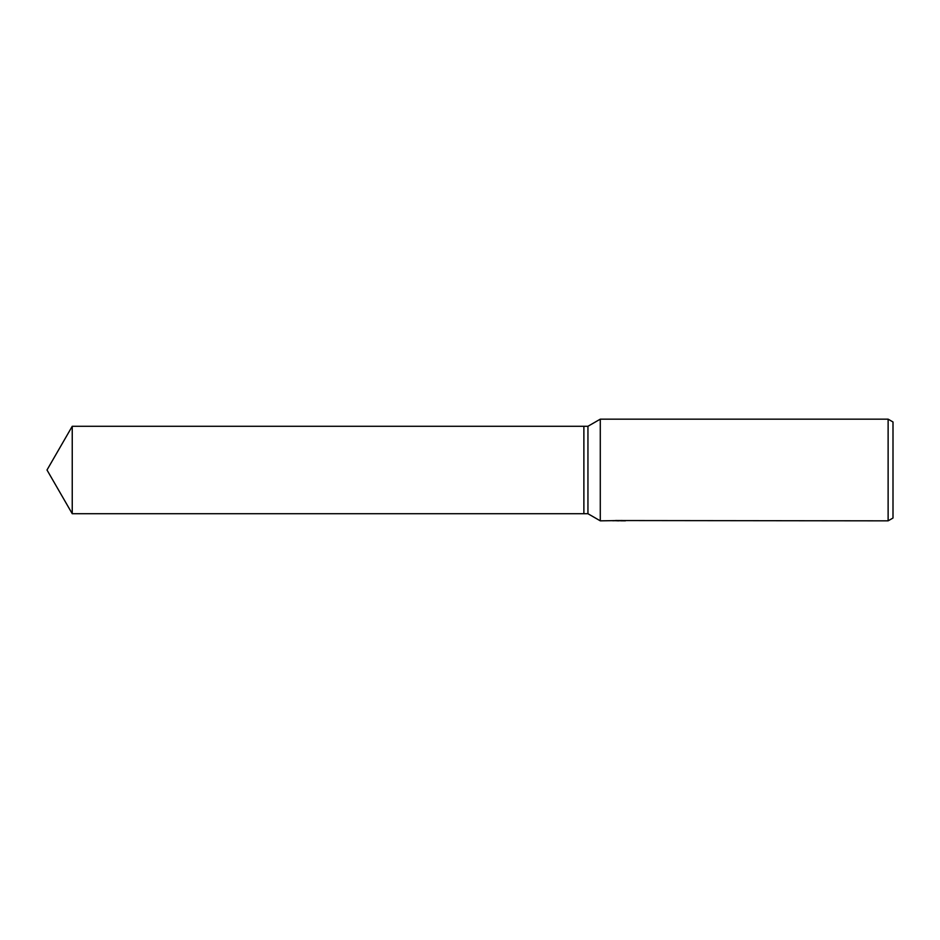 <?xml version="1.0" encoding="UTF-8"?>
<svg xmlns="http://www.w3.org/2000/svg" width="940" height="940" viewBox="0 0 940 940"><rect width="100%" height="100%" fill="white"/><g stroke="black" fill="none" stroke-linecap="round" stroke-linejoin="round"><path stroke-width="1.41" d="M619.319 520.548L600.284 520.842L587.947 513.722L583.881 513.722L583.881 426.278L587.947 426.278L600.284 419.158L888.124 419.158L893 421.978L893 518.022L888.124 520.842L620.447 520.548M587.947 513.722L587.947 426.278M600.284 520.842L600.284 419.158M620.447 520.736L616.452 520.772M618.579 520.842L617.721 520.842M888.124 520.842L888.124 419.158M619.319 520.713L613.468 520.713M612.857 520.784L616.44 520.49M615.371 520.548L622.586 520.548M621.516 520.49L625.1 520.784M625.441 520.772C619.343 520.784 619.343 520.807 625.441 520.819M47 470L72.239 426.278L583.881 426.278L583.881 513.722L72.239 513.722L47 470M72.239 513.722L72.239 426.278"/></g></svg>
